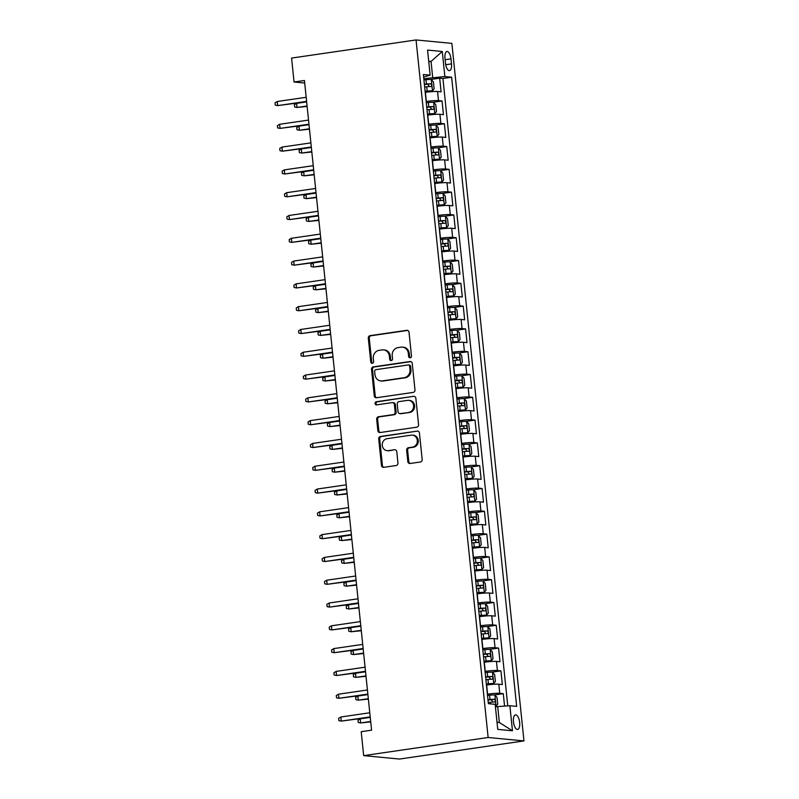<?xml version="1.0" encoding="UTF-8"?>
<svg xmlns="http://www.w3.org/2000/svg" width="799" height="799" viewBox="0 0 799 799"><rect width="100%" height="100%" fill="white"/><g stroke="black" fill="none" stroke-linecap="round" stroke-linejoin="round"><path stroke-width="1.2" d="M410.217 357.802A1.578 1.428 -84.5 0 0 411.485 356.024L409.028 332.254A2.257 2.047 -84.5 0 0 406.761 330.317L370.107 335.65A2.257 2.047 -84.5 0 0 368.299 338.187L370.756 361.957A1.578 1.428 -84.5 0 0 372.344 363.315A1.578 1.428 -84.5 0 0 373.612 361.548L373.293 358.471A7.231 6.552 -84.5 0 1 379.066 350.362L382.122 349.912A7.231 6.552 -84.5 0 1 383.55 349.882A7.231 6.552 -84.5 0 1 389.373 356.124L389.692 359.2A1.578 1.428 -84.5 0 0 391.28 360.559A1.578 1.428 -84.5 0 0 392.549 358.791L392.229 355.705A7.231 6.552 -84.5 0 1 398.002 347.605L401.058 347.156A7.231 6.552 -84.5 0 1 402.486 347.116A7.231 6.552 -84.5 0 1 408.309 353.368L408.629 356.444A1.578 1.428 -84.5 0 0 410.217 357.802M519.66 722.456A7.361 3.036 81.7 0 0 515.495 714.875A7.361 3.036 81.7 0 0 513.467 721.867A7.361 3.036 81.7 0 0 517.622 729.447A7.361 3.036 81.7 0 0 519.66 722.456M407.82 461.552A2.257 2.047 -84.5 0 0 410.087 463.49L420.364 461.992A2.257 2.047 -84.5 0 0 422.172 459.465L419.445 433.058A2.257 2.047 -84.5 0 0 417.178 431.12L380.524 436.454A2.257 2.047 -84.5 0 0 378.716 438.991L381.443 465.388A2.257 2.047 -84.5 0 0 383.71 467.335L396.134 465.527A2.257 2.047 -84.5 0 0 397.942 462.991L396.773 451.685A2.257 2.047 -84.5 0 0 394.506 449.747L388.344 450.646A6.042 5.473 -84.5 0 1 387.155 450.676A6.042 5.473 -84.5 0 1 382.242 444.793A6.042 5.473 -84.5 0 1 387.106 438.671L411.235 435.155A6.042 5.473 -84.5 0 1 412.434 435.135A6.042 5.473 -84.5 0 1 417.338 441.008A6.042 5.473 -84.5 0 1 412.474 447.13L408.449 447.72A2.257 2.047 -84.5 0 0 406.651 450.246L407.82 461.552L408.788 461.642A2.257 2.047 -84.5 0 0 410.127 463.49M416.059 39.95L291.585 58.077L294.062 82.007L304.439 80.499L371.575 730.176L361.198 731.694L363.675 755.624L488.139 737.497L416.059 39.95L451.874 43.376L523.964 740.923L488.139 737.497M413.173 392.409A2.257 2.047 -84.5 0 0 414.981 389.872L412.254 363.465A2.257 2.047 -84.5 0 0 409.987 361.528L373.333 366.861A2.257 2.047 -84.5 0 0 371.525 369.398L374.252 395.805A2.257 2.047 -84.5 0 0 376.519 397.742L413.173 392.409M415.85 398.262L418.576 424.668A2.257 2.047 -84.5 0 1 416.768 427.195L380.114 432.539A2.257 2.047 -84.5 0 1 377.847 430.601L376.679 419.295A2.257 2.047 -84.5 0 1 378.486 416.758L393.348 414.601A2.257 2.047 -84.5 0 0 395.155 412.064L394.386 404.564A2.257 2.047 -84.5 0 0 392.119 402.626L376.639 404.883A1.578 1.428 -84.5 0 1 375.041 403.345A1.578 1.428 -84.5 0 1 376.319 401.747L413.582 396.324A2.257 2.047 -84.5 0 1 415.85 398.262M504.569 706.086L503.28 693.652L494.371 694.95M487.4 694.181L487.58 694.151A9.208 0.839 -5.9 0 1 499.755 693.312L498.806 684.194L502.341 684.533L500.933 670.86L492.024 672.159M485.043 671.38L485.223 671.36A9.208 0.839 -5.9 0 1 497.397 670.521L496.449 661.402L499.984 661.742L498.576 648.059L489.667 649.357M482.696 648.588L482.866 648.558A9.208 0.839 -5.9 0 1 495.04 647.719L494.102 638.601L497.627 638.94L496.219 625.267L487.31 626.566M480.339 625.787L480.509 625.767A9.208 0.839 -5.9 0 1 492.683 624.928L491.745 615.809L495.28 616.149L493.862 602.466L484.953 603.764M477.982 602.995L478.162 602.965A9.208 0.839 -5.9 0 1 490.326 602.136L489.387 593.018L492.923 593.347L491.505 579.674L482.596 580.973M475.625 580.204L475.804 580.174A9.208 0.839 -5.9 0 1 487.969 579.335L487.03 570.216L490.566 570.556L489.148 556.873L480.239 558.171M473.268 557.402L473.447 557.382A9.208 0.839 -5.9 0 1 485.612 556.543L484.673 547.425L488.209 547.764L486.791 534.082L477.882 535.38M470.911 534.611L471.09 534.581A9.208 0.839 -5.9 0 1 483.265 533.742L482.316 524.623L485.852 524.963L484.444 511.29L475.535 512.588M468.554 511.809L468.733 511.789A9.208 0.839 -5.9 0 1 480.908 510.951L479.959 501.832L483.495 502.172L482.087 488.489L473.178 489.787M466.197 489.018L466.376 488.988A9.208 0.839 -5.9 0 1 478.551 488.149L477.612 479.03L481.138 479.37L479.73 465.697L470.821 466.996M463.849 466.216L464.019 466.197A9.208 0.839 -5.9 0 1 476.194 465.358L475.255 456.239L478.781 456.579L477.373 442.896L468.464 444.194M461.492 443.425L461.672 443.395A9.208 0.839 -5.9 0 1 473.837 442.556L472.898 433.448L476.434 433.777L475.015 420.104L466.107 421.403M459.135 420.634L459.315 420.604A9.208 0.839 -5.9 0 1 471.48 419.765L470.541 410.646L474.077 410.986L472.658 397.303L463.75 398.601M456.778 397.832L456.958 397.812A9.208 0.839 -5.9 0 1 469.123 396.973L468.184 387.855L471.72 388.184L470.301 374.511L461.393 375.81M454.421 375.041L454.601 375.011A9.208 0.839 -5.9 0 1 466.776 374.172L465.827 365.053L469.363 365.393L467.944 351.72L459.035 353.008M452.064 352.239L452.244 352.219A9.208 0.839 -5.9 0 1 464.419 351.38L463.47 342.262L467.006 342.601L465.597 328.918L456.688 330.217M449.707 329.448L449.887 329.418A9.208 0.839 -5.9 0 1 462.062 328.579L461.113 319.46L464.648 319.8L463.24 306.127L454.331 307.425M447.36 306.646L447.53 306.626A9.208 0.839 -5.9 0 1 459.705 305.787L458.766 296.669L462.291 297.008L460.883 283.325L451.974 284.624M445.003 283.855L445.173 283.825A9.208 0.839 -5.9 0 1 457.348 282.986L456.409 273.867L459.944 274.207L458.526 260.534L449.617 261.832M442.646 261.063L442.826 261.033A9.208 0.839 -5.9 0 1 454.991 260.194L454.052 251.076L457.587 251.415L456.169 237.732L447.26 239.031M440.289 238.262L440.469 238.232A9.208 0.839 -5.9 0 1 452.634 237.403L451.695 228.284L455.23 228.614L453.812 214.941L444.903 216.239M437.932 215.47L438.112 215.44A9.208 0.839 -5.9 0 1 450.276 214.601L449.338 205.483L452.873 205.822L451.455 192.15L442.546 193.438M435.575 192.669L435.755 192.649A9.208 0.839 -5.9 0 1 447.929 191.81L446.981 182.691L450.516 183.031L449.108 169.348L440.199 170.646M433.218 169.877L433.398 169.847A9.208 0.839 -5.9 0 1 445.572 169.008L444.624 159.89L448.159 160.229L446.751 146.557L437.842 147.855M430.861 147.076L431.041 147.056A9.208 0.839 -5.9 0 1 443.215 146.217L442.276 137.098L445.802 137.438L444.394 123.755L435.485 125.053M428.514 124.284L428.683 124.254A9.208 0.839 -5.9 0 1 440.858 123.416L439.919 114.297L443.445 114.637L442.037 100.964L438.501 100.624A9.208 0.839 174.1 0 0 426.336 101.463L426.157 101.483M433.128 102.262L442.037 100.964M498.806 684.194A9.208 0.839 174.1 0 0 486.641 685.033L486.461 685.063M496.449 661.402A9.208 0.839 174.1 0 0 484.284 662.241L484.104 662.261M494.102 638.601A9.208 0.839 174.1 0 0 481.927 639.44L481.747 639.47M491.745 615.809A9.208 0.839 174.1 0 0 479.57 616.648L479.39 616.668M489.387 593.018A9.208 0.839 174.1 0 0 477.213 593.847L477.033 593.877M487.03 570.216A9.208 0.839 174.1 0 0 474.856 571.055L474.686 571.085M484.673 547.425A9.208 0.839 174.1 0 0 472.509 548.264L472.329 548.284M482.316 524.623A9.208 0.839 174.1 0 0 470.152 525.462L469.972 525.492M479.959 501.832A9.208 0.839 174.1 0 0 467.795 502.671L467.615 502.691M477.612 479.03A9.208 0.839 174.1 0 0 465.437 479.869L465.258 479.899M475.255 456.239A9.208 0.839 174.1 0 0 463.08 457.078L462.901 457.098M472.898 433.448A9.208 0.839 174.1 0 0 460.723 434.276L460.544 434.306M470.541 410.646A9.208 0.839 174.1 0 0 458.366 411.485L458.197 411.515M468.184 387.855A9.208 0.839 174.1 0 0 456.009 388.694L455.839 388.714M465.827 365.053A9.208 0.839 174.1 0 0 453.662 365.892L453.482 365.922M463.47 342.262A9.208 0.839 174.1 0 0 451.305 343.101L451.125 343.121M461.113 319.46A9.208 0.839 174.1 0 0 448.948 320.299L448.768 320.329M458.766 296.669A9.208 0.839 174.1 0 0 446.591 297.508L446.411 297.528M456.409 273.867A9.208 0.839 174.1 0 0 444.234 274.706L444.054 274.736M454.052 251.076A9.208 0.839 174.1 0 0 441.877 251.915L441.697 251.945M451.695 228.284A9.208 0.839 174.1 0 0 439.52 229.123L439.35 229.143M449.338 205.483A9.208 0.839 174.1 0 0 437.173 206.322L436.993 206.352M446.981 182.691A9.208 0.839 174.1 0 0 434.816 183.53L434.636 183.55M444.624 159.89A9.208 0.839 174.1 0 0 432.459 160.729L432.279 160.759M442.276 137.098A9.208 0.839 174.1 0 0 430.102 137.937L429.922 137.957M439.919 114.297A9.208 0.839 174.1 0 0 427.745 115.136L427.565 115.166M444.983 58.287L445.502 63.301A7.131 2.946 81.7 0 0 449.527 70.652A7.131 2.946 81.7 0 0 451.505 63.88L450.986 58.866A7.131 2.946 81.7 0 0 446.961 51.516A7.131 2.946 81.7 0 0 444.983 58.287M497.018 722.296L499.355 722.516L497.707 706.566L509.882 705.727L516.653 706.376L451.635 77.203L444.863 76.564L423.8 78.692M509.882 705.727L512.469 730.795L497.757 729.397L495.16 704.319L488.379 703.669L423.37 74.507L430.142 75.156L427.555 50.077L442.266 51.486L444.863 76.564M507.755 705.867L442.926 78.472L439.68 78.162L441.098 91.845L437.562 91.505A9.208 0.839 174.1 0 0 425.388 92.344L425.208 92.374M440.858 123.416L444.394 123.755M443.215 146.217L446.751 146.557M445.572 169.008L449.108 169.348M447.929 191.81L451.455 192.15M450.276 214.601L453.812 214.941M452.634 237.403L456.169 237.732M454.991 260.194L458.526 260.534M457.348 282.986L460.883 283.325M459.705 305.787L463.24 306.127M462.062 328.579L465.597 328.918M464.419 351.38L467.944 351.72M466.776 374.172L470.301 374.511M469.123 396.973L472.658 397.303M471.48 419.765L475.015 420.104M473.837 442.556L477.373 442.896M476.194 465.358L479.73 465.697M478.551 488.149L482.087 488.489M480.908 510.951L484.444 511.29M483.265 533.742L486.791 534.082M485.612 556.543L489.148 556.873M487.969 579.335L491.505 579.674M490.326 602.136L493.862 602.466M492.683 624.928L496.219 625.267M495.04 647.719L498.576 648.059M497.397 670.521L500.933 670.86M499.755 693.312L503.28 693.652M497.707 706.566L495.43 706.895M432.688 77.393L431.041 61.443L428.703 61.213M428.763 61.773L431.041 61.443L442.266 51.486M423.63 77.034L430.142 75.156M363.675 755.624L399.5 759.05L523.964 740.923M294.062 82.007L304.699 83.026M430.771 79.461L439.68 78.162M442.926 78.472L451.635 77.203M512.469 730.795L499.355 722.516M410.396 357.762A1.578 1.428 -84.5 0 1 409.597 356.534L409.278 353.458A7.231 6.552 -84.5 0 0 403.455 347.215L402.486 347.116M383.55 349.882L384.519 349.972A7.231 6.552 -84.5 0 1 390.341 356.214L390.661 359.29A1.578 1.428 -84.5 0 0 391.46 360.519M407.68 330.416L371.076 335.74A2.257 2.047 -84.5 0 0 369.268 338.277L371.725 362.047A1.578 1.428 -84.5 0 0 372.524 363.275M410.906 361.627L374.302 366.961A2.257 2.047 -84.5 0 0 372.494 369.488L375.22 395.895A2.257 2.047 -84.5 0 0 376.569 397.732M409.657 366.341A1.578 1.428 -84.5 0 0 408.069 364.983L375.9 369.667A1.578 1.428 -84.5 0 0 374.631 371.445L374.971 374.691A7.231 6.552 -84.5 0 0 380.793 380.933A7.231 6.552 -84.5 0 0 382.222 380.903L404.214 377.697A7.231 6.552 -84.5 0 0 409.987 369.587L409.657 366.341L410.626 366.441A1.578 1.428 -84.5 0 0 409.348 365.073L408.379 364.983M380.793 380.933L381.762 381.033A7.231 6.552 -84.5 0 0 383.19 380.993L382.222 380.903M410.626 366.441L410.956 369.687A7.231 6.552 -84.5 0 1 405.183 377.787L383.19 380.993M392.559 402.616L393.527 402.706A2.257 2.047 -84.5 0 1 395.355 404.664L396.124 412.154A2.257 2.047 -84.5 0 1 394.316 414.691L379.455 416.858A2.257 2.047 -84.5 0 0 377.647 419.385L378.816 430.691A2.257 2.047 -84.5 0 0 380.164 432.529M413.582 396.324L377.288 401.837A1.578 1.428 -84.5 0 0 376.838 404.853M408.778 412.354A6.042 5.473 -84.5 0 0 413.642 406.232A6.042 5.473 -84.5 0 0 408.728 400.349A6.042 5.473 -84.5 0 0 407.54 400.379L399.041 401.617A2.257 2.047 -84.5 0 0 397.233 404.154L398.012 411.645A2.257 2.047 -84.5 0 0 400.279 413.592L409.747 412.444A6.042 5.473 -84.5 0 0 414.611 406.321A6.042 5.473 -84.5 0 0 409.697 400.449L408.728 400.349M399.83 413.602L400.798 413.692A2.257 2.047 -84.5 0 0 401.248 413.682L400.279 413.592M409.747 412.444L401.248 413.682M412.434 435.135L413.403 435.225A6.042 5.473 -84.5 0 1 418.306 441.098A6.042 5.473 -84.5 0 1 413.443 447.22L409.418 447.81A2.257 2.047 -84.5 0 0 407.62 450.346L408.788 461.642M387.155 450.676L388.124 450.766A6.042 5.473 -84.5 0 0 389.313 450.736L388.344 450.646M394.506 449.747L389.313 450.736M417.178 431.12L381.493 436.544A2.257 2.047 -84.5 0 0 379.685 439.08L382.411 465.487A2.257 2.047 -84.5 0 0 383.76 467.325M425.128 91.585L432.419 90.886L434.127 88.789L433.418 81.957L431.24 79.491A6.102 0.559 174.1 0 0 425.977 79.71L423.929 79.92M432.419 90.886A6.102 0.559 174.1 0 0 427.145 91.116L425.108 91.316M424.659 86.981L426.706 86.781A6.102 0.559 -5.9 0 1 430.991 86.522C431.979 85.633 431.889 84.724 430.711 83.785A6.102 0.559 174.1 0 0 426.416 84.045L424.369 84.255M424.399 84.524L427.725 84.225L428.963 85.972M307.066 105.997L297.038 107.456L294.631 106.976L294.402 104.699L296.619 103.351L297.038 107.456L307.116 106.407M296.619 103.351L306.646 101.892M277.253 101.503L275.036 102.841L275.275 105.128L277.672 105.608L277.253 101.503L306.167 97.288M306.596 101.393L277.672 105.608L306.636 101.813M427.485 114.387L434.776 113.678L436.474 111.59L435.775 104.749L433.597 102.282A6.102 0.559 174.1 0 0 428.324 102.512L426.276 102.711M434.776 113.678A6.102 0.559 174.1 0 0 429.502 113.907L427.455 114.117M427.016 109.783L429.053 109.573A6.102 0.559 -5.9 0 1 433.348 109.323C434.336 108.434 434.247 107.515 433.068 106.587A6.102 0.559 174.1 0 0 428.773 106.846L426.726 107.046M426.756 107.316L430.082 107.016L431.32 108.774M309.423 128.789L299.395 130.257L296.988 129.768L296.759 127.49L298.966 126.152L299.395 130.257L309.463 129.208M298.966 126.152L309.003 124.694M429.842 137.178L437.133 136.479L438.831 134.382L438.132 127.54L435.954 125.083A6.102 0.559 174.1 0 0 430.681 125.303L428.634 125.513M437.133 136.479A6.102 0.559 174.1 0 0 431.859 136.709L429.812 136.909M429.363 132.574L431.41 132.374A6.102 0.559 -5.9 0 1 435.705 132.115C436.693 131.226 436.604 130.317 435.425 129.378A6.102 0.559 174.1 0 0 431.13 129.638L429.083 129.838M429.113 130.117L432.439 129.818L433.677 131.565M311.78 151.59L301.752 153.048L299.345 152.569L299.116 150.292L301.323 148.944L301.752 153.048L311.82 152M301.323 148.944L311.36 147.485M432.199 159.98L439.49 159.271L441.188 157.183L440.479 150.342L438.311 147.875A6.102 0.559 174.1 0 0 433.038 148.105L430.991 148.304M439.49 159.271A6.102 0.559 174.1 0 0 434.217 159.5L432.169 159.7M431.72 155.376L433.767 155.166A6.102 0.559 -5.9 0 1 438.062 154.906C439.051 154.017 438.961 153.108 437.772 152.18A6.102 0.559 174.1 0 0 433.487 152.429L431.44 152.639M431.47 152.909L434.796 152.609L436.034 154.357M314.137 174.382L304.109 175.85L301.702 175.361L301.463 173.083L303.68 171.745L304.109 175.85L314.177 174.801M303.68 171.745L313.707 170.277M434.556 182.771L441.847 182.072L443.545 179.975L442.836 173.133L440.668 170.676A6.102 0.559 174.1 0 0 435.395 170.896L433.348 171.106M441.847 182.072A6.102 0.559 174.1 0 0 436.574 182.292L434.526 182.502M434.077 178.167L436.124 177.967A6.102 0.559 -5.9 0 1 440.419 177.708C441.408 176.819 441.308 175.91 440.129 174.971A6.102 0.559 174.1 0 0 435.845 175.231L433.797 175.43M433.827 175.71L437.143 175.41L438.391 177.158M316.494 197.183L306.466 198.641L304.059 198.162L303.82 195.875L306.037 194.537L306.466 198.641L316.534 197.593M306.037 194.537L316.064 193.078M279.61 124.294L277.393 125.643L277.623 127.92L280.03 128.399L279.61 124.294L308.524 120.09M308.953 124.195L280.03 128.399L308.993 124.604M281.967 147.096L279.75 148.434L279.98 150.711L282.387 151.201L281.967 147.096L310.881 142.881M311.3 146.986L282.387 151.201L311.35 147.406M284.314 169.887L282.107 171.236L282.337 173.513L284.744 173.992L284.314 169.887L313.238 165.683M313.657 169.787L284.744 173.992L313.707 170.197M286.671 192.689L284.454 194.027L284.694 196.304L287.101 196.794L286.671 192.689L315.595 188.474M316.014 192.579L287.101 196.794L316.054 192.988M436.913 205.573L444.204 204.864L445.902 202.766L445.193 195.935L443.026 193.468A6.102 0.559 174.1 0 0 437.752 193.698L435.705 193.897M444.204 204.864A6.102 0.559 174.1 0 0 438.931 205.093L436.883 205.293M436.434 200.968L438.481 200.759A6.102 0.559 -5.9 0 1 442.766 200.499C443.765 199.61 443.665 198.701 442.486 197.762A6.102 0.559 174.1 0 0 438.202 198.022L436.154 198.232M436.184 198.502L439.5 198.202L440.748 199.95M318.851 219.975L308.813 221.433L306.417 220.953L306.177 218.676L308.394 217.338L308.813 221.433L318.891 220.394M308.394 217.338L318.421 215.87M289.028 215.48L286.811 216.829L287.051 219.106L289.458 219.585L289.028 215.48L317.952 211.276M318.372 215.37L289.458 219.585L318.411 215.79M439.27 228.364L446.551 227.665L448.259 225.568L447.55 218.726L445.373 216.259A6.102 0.559 174.1 0 0 440.109 216.489L438.062 216.699M446.551 227.665A6.102 0.559 174.1 0 0 441.288 227.885L439.24 228.095M438.791 223.76L440.838 223.56A6.102 0.559 -5.9 0 1 445.123 223.301C446.122 222.412 446.022 221.493 444.843 220.564A6.102 0.559 174.1 0 0 440.559 220.824L438.511 221.023M438.531 221.293L441.857 220.993L443.105 222.751M321.208 242.776L311.171 244.234L308.774 243.755L308.534 241.468L310.751 240.129L311.171 244.234L321.248 243.186M310.751 240.129L320.779 238.671M441.617 251.156L448.908 250.457L450.616 248.359L449.907 241.528L447.73 239.061A6.102 0.559 174.1 0 0 442.466 239.291L440.419 239.49M448.908 250.457A6.102 0.559 174.1 0 0 443.645 250.686L441.597 250.886M441.148 246.561L443.195 246.352A6.102 0.559 -5.9 0 1 447.48 246.092C448.469 245.203 448.379 244.294 447.2 243.355A6.102 0.559 174.1 0 0 442.906 243.615L440.858 243.825M440.888 244.095L444.214 243.795L445.452 245.543M323.555 265.568L313.528 267.026L311.121 266.546L310.891 264.269L313.108 262.921L313.528 267.026L323.605 265.987M313.108 262.921L323.136 261.463M443.974 273.957L451.265 273.258L452.973 271.161L452.264 264.319L450.087 261.852A6.102 0.559 174.1 0 0 444.813 262.082L442.776 262.282M451.265 273.258A6.102 0.559 174.1 0 0 445.992 273.478L443.944 273.687M443.505 269.353L445.552 269.153A6.102 0.559 -5.9 0 1 449.837 268.893C450.826 268.005 450.736 267.086 449.557 266.157A6.102 0.559 174.1 0 0 445.263 266.417L443.215 266.616M443.245 266.886L446.571 266.586L447.81 268.344M325.912 288.359L315.885 289.827L313.478 289.338L313.248 287.061L315.465 285.722L315.885 289.827L325.962 288.779M315.465 285.722L325.493 284.264M446.331 296.749L453.622 296.049L455.32 293.952L454.621 287.121L452.444 284.654A6.102 0.559 174.1 0 0 447.17 284.873L445.123 285.083M453.622 296.049A6.102 0.559 174.1 0 0 448.349 296.279L446.301 296.479M445.862 292.144L447.899 291.945A6.102 0.559 -5.9 0 1 452.194 291.685C453.183 290.796 453.093 289.887 451.914 288.948A6.102 0.559 174.1 0 0 447.62 289.208L445.572 289.418M445.602 289.687L448.928 289.388L450.167 291.136M328.269 311.161L318.242 312.619L315.835 312.139L315.605 309.862L317.812 308.514L318.242 312.619L328.309 311.57M317.812 308.514L327.85 307.056M448.688 319.55L455.979 318.841L457.677 316.754L456.978 309.912L454.801 307.445A6.102 0.559 174.1 0 0 449.527 307.675L447.48 307.875M455.979 318.841A6.102 0.559 174.1 0 0 450.706 319.071L448.658 319.27M448.209 314.946L450.256 314.736A6.102 0.559 -5.9 0 1 454.551 314.486C455.54 313.598 455.45 312.679 454.261 311.75A6.102 0.559 174.1 0 0 449.977 312L447.929 312.209M447.959 312.479L451.285 312.179L452.524 313.927M330.626 333.952L320.599 335.42L318.192 334.931L317.952 332.654L320.169 331.315L320.599 335.42L330.666 334.372M320.169 331.315L330.207 329.857M291.385 238.282L289.168 239.62L289.408 241.897L291.805 242.377L291.385 238.282L320.299 234.067M320.729 238.172L291.805 242.377L320.769 238.581M293.742 261.073L291.525 262.412L291.765 264.699L294.162 265.178L293.742 261.073L322.656 256.859M323.086 260.963L294.162 265.178L323.126 261.383M296.099 283.875L293.882 285.213L294.122 287.49L296.519 287.97L296.099 283.875L325.013 279.66M325.443 283.765L296.519 287.97L325.483 284.174M298.456 306.666L296.239 308.005L296.469 310.292L298.876 310.771L298.456 306.666L327.37 302.451M327.8 306.556L298.876 310.771L327.84 306.976M300.804 329.458L298.596 330.806L298.826 333.083L301.233 333.563L300.804 329.458L329.727 325.253M330.147 329.358L301.233 333.563L330.197 329.767M451.045 342.342L458.336 341.642L460.034 339.545L459.325 332.704L457.158 330.247A6.102 0.559 174.1 0 0 451.884 330.466L449.837 330.676M458.336 341.642A6.102 0.559 174.1 0 0 453.063 341.862L451.016 342.072M450.566 337.737L452.614 337.538A6.102 0.559 -5.9 0 1 456.908 337.278C457.897 336.389 457.807 335.48 456.619 334.541A6.102 0.559 174.1 0 0 452.334 334.801L450.286 335.001M450.316 335.28L453.632 334.981L454.881 336.729M332.983 356.753L322.956 358.212L320.549 357.732L320.309 355.445L322.526 354.107L322.956 358.212L333.023 357.163M322.526 354.107L332.554 352.649M303.161 352.259L300.953 353.597L301.183 355.875L303.59 356.364L303.161 352.259L332.084 348.044M332.504 352.149L303.59 356.364L332.554 352.569M453.403 365.143L460.693 364.434L462.391 362.347L461.682 355.505L459.515 353.038A6.102 0.559 174.1 0 0 454.241 353.268L452.194 353.468M460.693 364.434A6.102 0.559 174.1 0 0 455.42 364.664L453.373 364.863M452.923 360.539L454.971 360.329A6.102 0.559 -5.9 0 1 459.265 360.069C460.254 359.18 460.154 358.272 458.976 357.333A6.102 0.559 174.1 0 0 454.691 357.592L452.643 357.802M452.673 358.072L455.989 357.772L457.238 359.52M335.34 379.545L325.303 381.003L322.906 380.524L322.666 378.247L324.883 376.908L325.303 381.003L335.38 379.964M324.883 376.908L334.911 375.44M305.518 375.051L303.3 376.399L303.54 378.676L305.947 379.155L305.518 375.051L334.441 370.846M334.861 374.941L305.947 379.155L334.901 375.36M455.76 387.934L463.04 387.235L464.748 385.138L464.039 378.297L461.872 375.83A6.102 0.559 174.1 0 0 456.599 376.059L454.551 376.269M463.04 387.235A6.102 0.559 174.1 0 0 457.777 387.455L455.73 387.665M455.28 383.33L457.328 383.13A6.102 0.559 -5.9 0 1 461.612 382.871C462.611 381.982 462.511 381.073 461.333 380.134A6.102 0.559 174.1 0 0 457.048 380.394L455.001 380.594M455.021 380.873L458.346 380.564L459.595 382.322M337.697 402.346L327.66 403.805L325.263 403.325L325.023 401.038L327.24 399.7L327.66 403.805L337.737 402.756M327.24 399.7L337.268 398.242M307.875 397.852L305.657 399.19L305.897 401.468L308.304 401.957L307.875 397.852L336.798 393.637M337.218 397.742L308.304 401.957L337.258 398.152M458.107 410.736L465.398 410.027L467.105 407.929L466.396 401.098L464.219 398.631A6.102 0.559 174.1 0 0 458.956 398.861L456.908 399.061M465.398 410.027A6.102 0.559 174.1 0 0 460.134 410.257L458.087 410.456M457.637 406.132L459.685 405.922A6.102 0.559 -5.9 0 1 463.969 405.662C464.968 404.773 464.868 403.865 463.69 402.926A6.102 0.559 174.1 0 0 459.395 403.185L457.358 403.395M457.378 403.665L460.703 403.365L461.952 405.113M340.044 425.138L330.017 426.596L327.62 426.117L327.38 423.84L329.597 422.491L330.017 426.596L340.094 425.557M329.597 422.491L339.625 421.033M310.232 420.644L308.014 421.982L308.254 424.269L310.651 424.748L310.232 420.644L339.146 416.439M339.575 420.534L310.651 424.748L339.615 420.953M460.464 433.527L467.755 432.828L469.462 430.731L468.753 423.889L466.576 421.423A6.102 0.559 174.1 0 0 461.313 421.652L459.265 421.852M467.755 432.828A6.102 0.559 174.1 0 0 462.481 433.048L460.444 433.258M459.994 428.923L462.042 428.723A6.102 0.559 -5.9 0 1 466.326 428.464C467.315 427.575 467.225 426.656 466.047 425.727A6.102 0.559 174.1 0 0 461.752 425.987L459.705 426.187M459.735 426.456L463.06 426.157L464.299 427.914M342.401 447.939L332.374 449.398L329.967 448.908L329.737 446.631L331.955 445.293L332.374 449.398L342.451 448.349M331.955 445.293L341.982 443.835M312.589 443.445L310.372 444.783L310.611 447.06L313.008 447.54L312.589 443.445L341.503 439.23M341.932 443.335L313.008 447.54L341.972 443.745M462.821 456.319L470.112 455.62L471.81 453.522L471.11 446.691L468.933 444.224A6.102 0.559 174.1 0 0 463.66 444.444L461.612 444.653M470.112 455.62A6.102 0.559 174.1 0 0 464.838 455.849L462.791 456.049M462.351 451.715L464.389 451.515A6.102 0.559 -5.9 0 1 468.683 451.255C469.672 450.366 469.582 449.457 468.404 448.519A6.102 0.559 174.1 0 0 464.109 448.778L462.062 448.988M462.092 449.258L465.418 448.958L466.656 450.706M344.759 470.731L334.731 472.189L332.324 471.71L332.094 469.432L334.302 468.084L334.731 472.189L344.798 471.14M334.302 468.084L344.339 466.626M314.946 466.236L312.729 467.575L312.958 469.862L315.365 470.341L314.946 466.236L343.86 462.022M344.289 466.127L315.365 470.341L344.329 466.546M465.178 479.12L472.469 478.411L474.167 476.324L473.467 469.482L471.29 467.016A6.102 0.559 174.1 0 0 466.017 467.245L463.969 467.445M472.469 478.411A6.102 0.559 174.1 0 0 467.195 478.641L465.148 478.851M464.698 474.516L466.746 474.306A6.102 0.559 -5.9 0 1 471.04 474.057C472.029 473.168 471.939 472.249 470.761 471.32A6.102 0.559 174.1 0 0 466.466 471.58L464.419 471.78M464.449 472.049L467.775 471.75L469.013 473.497M347.116 493.522L337.088 494.99L334.681 494.501L334.451 492.224L336.659 490.886L337.088 494.99L347.156 493.942M336.659 490.886L346.696 489.427M467.535 501.912L474.826 501.213L476.524 499.115L475.814 492.274L473.647 489.817A6.102 0.559 174.1 0 0 468.374 490.037L466.326 490.246M474.826 501.213A6.102 0.559 174.1 0 0 469.552 501.442L467.505 501.642M467.055 497.308L469.103 497.108A6.102 0.559 -5.9 0 1 473.398 496.848C474.386 495.959 474.296 495.05 473.108 494.112A6.102 0.559 174.1 0 0 468.823 494.371L466.776 494.571M466.806 494.851L470.132 494.551L471.37 496.299M349.473 516.324L339.445 517.782L337.038 517.303L336.798 515.025L339.016 513.677L339.445 517.782L349.513 516.733M339.016 513.677L349.043 512.219M469.892 524.713L477.183 524.004L478.881 521.917L478.172 515.075L476.004 512.608A6.102 0.559 174.1 0 0 470.731 512.838L468.683 513.038M477.183 524.004A6.102 0.559 174.1 0 0 471.909 524.234L469.862 524.434M469.413 520.109L471.46 519.899A6.102 0.559 -5.9 0 1 475.755 519.64C476.743 518.751 476.643 517.842 475.465 516.913A6.102 0.559 174.1 0 0 471.18 517.163L469.133 517.372M469.163 517.642L472.479 517.343L473.727 519.09M351.83 539.115L341.802 540.573L339.395 540.094L339.156 537.817L341.373 536.479L341.802 540.573L351.87 539.535M341.373 536.479L351.4 535.01M472.249 547.505L479.54 546.806L481.238 544.708L480.529 537.867L478.361 535.41A6.102 0.559 174.1 0 0 473.088 535.63L471.04 535.839M479.54 546.806A6.102 0.559 174.1 0 0 474.266 547.025L472.219 547.235M471.77 542.901L473.817 542.701A6.102 0.559 -5.9 0 1 478.102 542.441C479.1 541.552 479.001 540.643 477.822 539.705A6.102 0.559 174.1 0 0 473.537 539.964L471.49 540.164M471.52 540.444L474.836 540.134L476.084 541.892M354.187 561.917L344.149 563.375L341.752 562.896L341.513 560.608L343.73 559.27L344.149 563.375L354.227 562.326M343.73 559.27L353.757 557.812M474.606 570.306L481.887 569.597L483.595 567.5L482.886 560.668L480.708 558.201A6.102 0.559 174.1 0 0 475.445 558.431L473.398 558.631M481.887 569.597A6.102 0.559 174.1 0 0 476.623 569.827L474.576 570.027M474.127 565.702L476.174 565.492A6.102 0.559 -5.9 0 1 480.459 565.233C481.457 564.344 481.358 563.435 480.179 562.496A6.102 0.559 174.1 0 0 475.894 562.756L473.847 562.965M473.867 563.235L477.193 562.935L478.441 564.683M356.544 584.708L346.506 586.166L344.109 585.687L343.87 583.41L346.087 582.072L346.506 586.166L356.584 585.128M346.087 582.072L356.114 580.603M476.953 593.098L484.244 592.399L485.952 590.301L485.243 583.46L483.065 580.993A6.102 0.559 174.1 0 0 477.802 581.223L475.755 581.422M484.244 592.399A6.102 0.559 174.1 0 0 478.981 592.618L476.933 592.828M476.484 588.493L478.531 588.294A6.102 0.559 -5.9 0 1 482.816 588.034C483.804 587.145 483.715 586.226 482.536 585.297A6.102 0.559 174.1 0 0 478.241 585.557L476.194 585.757M476.224 586.027L479.55 585.727L480.788 587.485M358.891 607.51L348.863 608.968L346.456 608.488L346.227 606.201L348.444 604.863L348.863 608.968L358.941 607.919M348.444 604.863L358.471 603.405M479.31 615.889L486.601 615.19L488.309 613.093L487.6 606.261L485.422 603.794A6.102 0.559 174.1 0 0 480.149 604.014L478.112 604.224M486.601 615.19A6.102 0.559 174.1 0 0 481.328 615.42L479.28 615.62M478.841 611.285L480.888 611.085A6.102 0.559 -5.9 0 1 485.173 610.826C486.162 609.937 486.072 609.028 484.893 608.089A6.102 0.559 174.1 0 0 480.599 608.349L478.551 608.558M478.581 608.828L481.907 608.528L483.145 610.276M361.248 630.301L351.22 631.759L348.813 631.28L348.584 629.003L350.801 627.654L351.22 631.759L361.298 630.711M350.801 627.654L360.828 626.196M481.667 638.691L488.958 637.982L490.656 635.894L489.957 629.053L487.78 626.586A6.102 0.559 174.1 0 0 482.506 626.816L480.459 627.015M488.958 637.982A6.102 0.559 174.1 0 0 483.685 638.211L481.637 638.421M481.198 634.086L483.235 633.877A6.102 0.559 -5.9 0 1 487.53 633.627C488.519 632.738 488.429 631.819 487.25 630.89A6.102 0.559 174.1 0 0 482.956 631.15L480.908 631.35M480.938 631.619L484.264 631.32L485.502 633.068M363.605 653.093L353.577 654.561L351.17 654.071L350.941 651.794L353.148 650.456L353.577 654.561L363.645 653.512M353.148 650.456L363.185 648.998M484.024 661.482L491.315 660.783L493.013 658.686L492.314 651.844L490.137 649.387A6.102 0.559 174.1 0 0 484.863 649.607L482.816 649.817M491.315 660.783A6.102 0.559 174.1 0 0 486.042 661.013L483.994 661.212M483.545 656.878L485.592 656.678A6.102 0.559 -5.9 0 1 489.887 656.418C490.876 655.53 490.786 654.621 489.597 653.682A6.102 0.559 174.1 0 0 485.313 653.942L483.265 654.141M483.295 654.421L486.621 654.121L487.859 655.869M365.962 675.894L355.935 677.352L353.528 676.873L353.288 674.596L355.505 673.247L355.935 677.352L366.002 676.304M355.505 673.247L365.543 671.789M486.381 684.284L493.672 683.574L495.37 681.487L494.661 674.646L492.494 672.179A6.102 0.559 174.1 0 0 487.22 672.408L485.173 672.608M493.672 683.574A6.102 0.559 174.1 0 0 488.399 683.804L486.351 684.004M485.902 679.679L487.949 679.47A6.102 0.559 -5.9 0 1 492.244 679.21C493.233 678.321 493.143 677.412 491.954 676.483A6.102 0.559 174.1 0 0 487.67 676.733L485.622 676.943M485.652 677.212L488.968 676.913L490.216 678.661M368.319 698.686L358.292 700.154L355.885 699.664L355.645 697.387L357.862 696.049L358.292 700.154L368.359 699.105M357.862 696.049L367.89 694.581M495.38 706.466L497.727 704.279L497.018 697.437L494.851 694.98A6.102 0.559 174.1 0 0 489.577 695.2L487.53 695.41M496.029 706.376A6.102 0.559 174.1 0 0 495.37 706.346M488.259 702.471L490.306 702.271A6.102 0.559 -5.9 0 1 494.601 702.011C495.59 701.123 495.49 700.214 494.311 699.275A6.102 0.559 174.1 0 0 490.027 699.534L487.979 699.734M488.009 700.014L491.325 699.714L492.574 701.462M370.676 721.487L360.639 722.945L358.242 722.466L358.002 720.179L360.219 718.84L360.639 722.945L370.716 721.896M360.219 718.84L370.247 717.382M317.303 489.028L315.086 490.376L315.315 492.653L317.722 493.133L317.303 489.028L346.217 484.823M346.636 488.928L317.722 493.133L346.686 489.338M319.65 511.829L317.443 513.168L317.672 515.445L320.079 515.934L319.65 511.829L348.574 507.615M348.993 511.72L320.079 515.934L349.043 512.139M322.007 534.621L319.79 535.969L320.029 538.246L322.436 538.726L322.007 534.621L350.931 530.416M351.35 534.521L322.436 538.726L351.39 534.931M324.364 557.422L322.147 558.761L322.387 561.038L324.793 561.527L324.364 557.422L353.288 553.208M353.707 557.312L324.793 561.527L353.747 557.722M326.721 580.214L324.504 581.552L324.744 583.839L327.141 584.319L326.721 580.214L355.635 576.009M356.064 580.104L327.141 584.319L356.104 580.523M329.078 603.015L326.861 604.354L327.101 606.631L329.498 607.11L329.078 603.015L357.992 598.801M358.421 602.905L329.498 607.11L358.461 603.315M331.435 625.807L329.218 627.145L329.458 629.432L331.855 629.912L331.435 625.807L360.349 621.592M360.778 625.697L331.855 629.912L360.818 626.116M333.792 648.598L331.575 649.947L331.805 652.224L334.212 652.703L333.792 648.598L362.706 644.394M363.136 648.498L334.212 652.703L363.175 648.908M336.139 671.4L333.932 672.738L334.162 675.015L336.569 675.505L336.139 671.4L365.063 667.185M365.483 671.29L336.569 675.505L365.533 671.709M338.496 694.191L336.289 695.539L336.519 697.817L338.926 698.296L338.496 694.191L367.42 689.986M367.84 694.091L338.926 698.296L367.89 694.501M340.853 716.993L338.636 718.331L338.876 720.608L341.283 721.097L340.853 716.993L369.777 712.778M370.197 716.883L341.283 721.097L370.237 717.292M487.58 694.151L486.641 685.033M485.223 671.36L484.284 662.241M482.866 648.558L481.927 639.44M480.509 625.767L479.57 616.648M478.162 602.965L477.213 593.847M475.804 580.174L474.856 571.055M473.447 557.382L472.509 548.264M471.09 534.581L470.152 525.462M468.733 511.789L467.795 502.671M466.376 488.988L465.437 479.869M464.019 466.197L463.08 457.078M461.672 443.395L460.723 434.276M459.315 420.604L458.366 411.485M456.958 397.812L456.009 388.694M454.601 375.011L453.662 365.892M452.244 352.219L451.305 343.101M449.887 329.418L448.948 320.299M447.53 306.626L446.591 297.508M445.173 283.825L444.234 274.706M442.826 261.033L441.877 251.915M440.469 238.232L439.52 229.123M438.112 215.44L437.173 206.322M435.755 192.649L434.816 183.53M433.398 169.847L432.459 160.729M431.041 147.056L430.102 137.937M428.683 124.254L427.745 115.136M426.336 101.463L425.388 92.344M438.501 100.624L437.562 91.505M445.133 59.715L450.986 58.866M445.712 64.719L451.505 63.88M409.278 353.458L408.309 353.368M390.661 359.29L389.692 359.2M390.341 356.214L389.373 356.124M371.725 362.047L370.756 361.957M369.268 338.277L368.299 338.187M371.076 335.74L370.107 335.65M407.64 330.396L406.761 330.317M409.597 356.534L408.629 356.444M375.22 395.895L374.252 395.805M372.494 369.488L371.525 369.398M374.302 366.961L373.333 366.861M410.866 361.607L409.987 361.528M405.183 377.787L404.214 377.697M410.956 369.687L409.987 369.587M378.816 430.691L377.847 430.601M377.647 419.385L376.679 419.295M379.455 416.858L378.486 416.758M394.316 414.691L393.348 414.601M396.124 412.154L395.155 412.064M395.355 404.664L394.386 404.564M377.288 401.837L376.319 401.747M407.62 450.346L406.651 450.246M409.418 447.81L408.449 447.72M413.443 447.22L412.474 447.13M382.411 465.487L381.443 465.388M379.685 439.08L378.716 438.991M381.493 436.544L380.524 436.454M432.469 90.836L431.3 79.55M426.416 84.045L425.977 79.71M427.145 91.116L426.706 86.781M427.725 84.225L430.711 83.785M434.816 113.628L433.657 102.342M428.773 106.846L428.324 102.512M429.502 113.907L429.053 109.573M430.082 107.016L433.068 106.587M437.173 136.429L436.014 125.143M431.13 129.638L430.681 125.303M431.859 136.709L431.41 132.374M432.439 129.818L435.425 129.378M439.53 159.221L438.361 147.935M433.487 152.429L433.038 148.105M434.217 159.5L433.767 155.166M434.796 152.609L437.772 152.18M441.887 182.022L440.718 170.736M435.845 175.231L435.395 170.896M436.574 182.292L436.124 177.967M437.143 175.41L440.129 174.971M444.244 204.814L443.075 193.528M438.202 198.022L437.752 193.698M438.931 205.093L438.481 200.759M439.5 198.202L442.486 197.762M446.601 227.605L445.433 216.329M440.559 220.824L440.109 216.489M441.288 227.885L440.838 223.56M441.857 220.993L444.843 220.564M448.958 250.407L447.79 239.121M442.906 243.615L442.466 239.291M443.645 250.686L443.195 246.352M444.214 243.795L447.2 243.355M451.315 273.198L450.147 261.912M445.263 266.417L444.813 262.082M445.992 273.478L445.552 269.153M446.571 266.586L449.557 266.157M453.662 296L452.504 284.714M447.62 289.208L447.17 284.873M448.349 296.279L447.899 291.945M448.928 289.388L451.914 288.948M456.019 318.791L454.851 307.505M449.977 312L449.527 307.675M450.706 319.071L450.256 314.736M451.285 312.179L454.261 311.75M458.376 341.592L457.208 330.307M452.334 334.801L451.884 330.466M453.063 341.862L452.614 337.538M453.632 334.981L456.619 334.541M460.733 364.384L459.565 353.098M454.691 357.592L454.241 353.268M455.42 364.664L454.971 360.329M455.989 357.772L458.976 357.333M463.09 387.175L461.922 375.9M457.048 380.394L456.599 376.059M457.777 387.455L457.328 383.13M458.346 380.564L461.333 380.134M465.447 409.977L464.279 398.691M459.395 403.185L458.956 398.861M460.134 410.257L459.685 405.922M460.703 403.365L463.69 402.926M467.805 432.768L466.636 421.482M461.752 425.987L461.313 421.652M462.481 433.048L462.042 428.723M463.06 426.157L466.047 425.727M470.152 455.57L468.993 444.284M464.109 448.778L463.66 444.444M464.838 455.849L464.389 451.515M465.418 448.958L468.404 448.519M472.509 478.361L471.35 467.075M466.466 471.58L466.017 467.245M467.195 478.641L466.746 474.306M467.775 471.75L470.761 471.32M474.866 501.163L473.697 489.877M468.823 494.371L468.374 490.037M469.552 501.442L469.103 497.108M470.132 494.551L473.108 494.112M477.223 523.954L476.054 512.668M471.18 517.163L470.731 512.838M471.909 524.234L471.46 519.899M472.479 517.343L475.465 516.913M479.58 546.746L478.411 535.47M473.537 539.964L473.088 535.63M474.266 547.025L473.817 542.701M474.836 540.134L477.822 539.705M481.937 569.547L480.768 558.261M475.894 562.756L475.445 558.431M476.623 569.827L476.174 565.492M477.193 562.935L480.179 562.496M484.294 592.339L483.125 581.063M478.241 585.557L477.802 581.223M478.981 592.618L478.531 588.294M479.55 585.727L482.536 585.297M486.651 615.14L485.482 603.854M480.599 608.349L480.149 604.014M481.328 615.42L480.888 611.085M481.907 608.528L484.893 608.089M488.998 637.932L487.839 626.646M482.956 631.15L482.506 626.816M483.685 638.211L483.235 633.877M484.264 631.32L487.25 630.89M491.355 660.733L490.187 649.447M485.313 653.942L484.863 649.607M486.042 661.013L485.592 656.678M486.621 654.121L489.597 653.682M493.712 683.525L492.544 672.239M487.67 676.733L487.22 672.408M488.399 683.804L487.949 679.47M488.968 676.913L491.954 676.483M496.069 706.326L494.901 695.04M490.027 699.534L489.577 695.2M490.476 703.869L490.306 702.271M491.325 699.714L494.311 699.275"/></g></svg>
